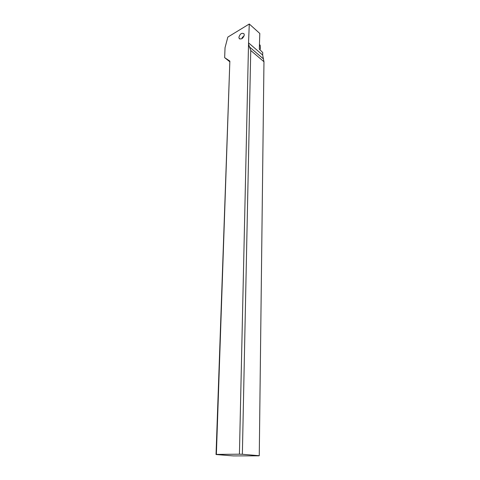<?xml version="1.0" encoding="UTF-8"?>
<svg xmlns="http://www.w3.org/2000/svg" width="480" height="480" viewBox="0 0 480 480"><rect width="100%" height="100%" fill="white"/><g stroke="black" fill="none" stroke-linecap="round" stroke-linejoin="round"><path stroke-width="0.72" d="M248.544 42.852L239.424 454.188L216.366 454.404L229.854 61.086L224.658 57.648L225.03 47.748L227.832 37.086L249.282 24L248.544 42.852L262.68 55.05L262.752 52.578L259.302 49.086L259.806 33.468L249.282 24M238.908 37.314L239.184 38.472C241.446 39.654 243.144 38.478 244.278 34.932L244.008 33.792C241.746 32.598 240.048 33.774 238.908 37.314M239.424 454.188L242.364 454.278L250.746 50.472L248.562 44.22M229.854 61.086L216.036 454.518L233.292 455.916L258.762 455.826L259.26 455.718L263.964 61.734L262.68 55.05M229.578 61.584L224.658 57.648M216.036 454.518L216.366 454.404M259.26 455.718L242.364 454.278M263.964 61.734L250.746 50.472M241.83 38.736L242.334 37.35L244.11 35.904M259.878 49.866L260.172 49.122M259.836 49.83L260.436 48.33L260.166 45.252L259.452 44.532M263.082 58.596L249.216 46.716M239.184 38.472L239.82 39.012M260.166 45.252L259.446 44.622"/></g></svg>
